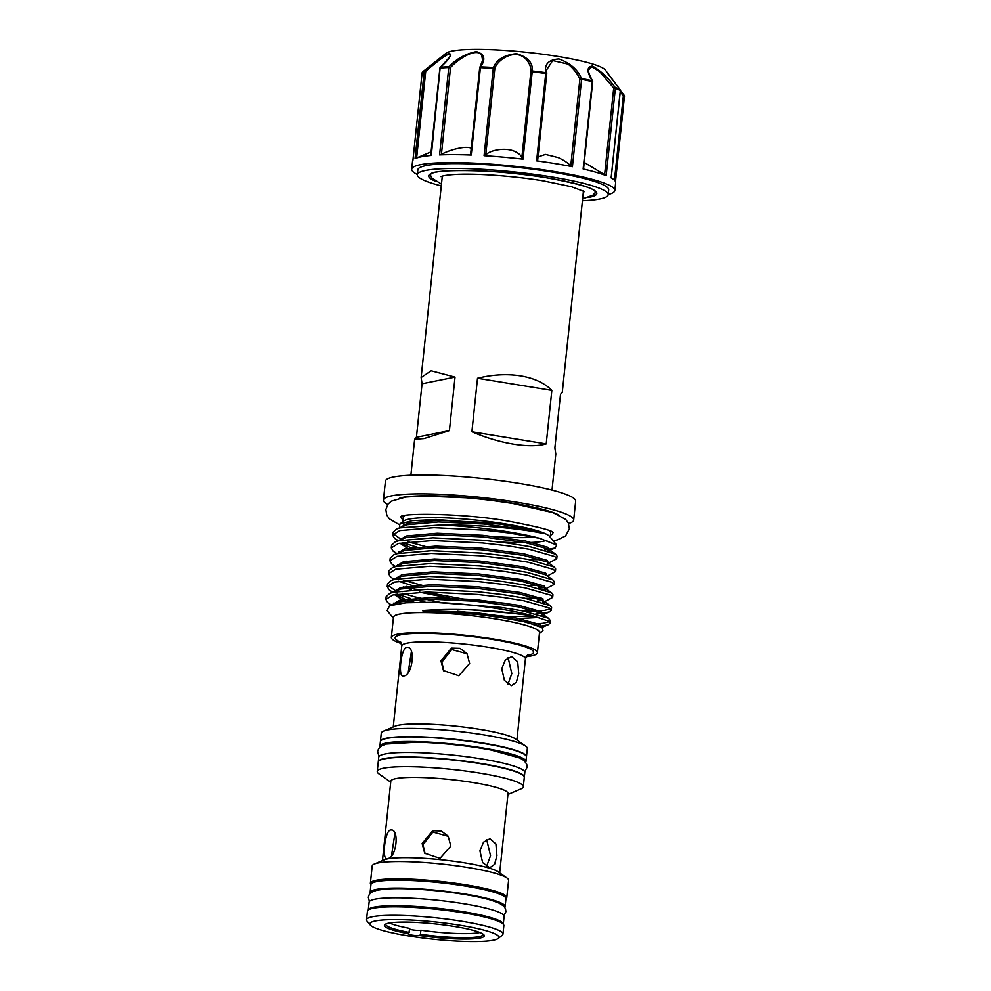 <?xml version="1.0" encoding="UTF-8"?>
<svg xmlns="http://www.w3.org/2000/svg" width="991" height="991" viewBox="0 0 991 991"><rect width="100%" height="100%" fill="white"/><g stroke="black" fill="none" stroke-linecap="round" stroke-linejoin="round"><path stroke-width="1.49" d="M595.096 191.486A82.761 11.087 6 0 1 594.972 192.849L592.977 195.153L582.609 198.906M441.478 184.066L432.138 178.281L430.651 175.58A82.761 11.087 6 0 1 430.8 174.218M582.423 200.739A95.954 12.858 -174 0 0 608.177 194.744L608.697 189.876A95.954 12.858 -174 0 0 551.975 172.025A95.954 12.858 -174 0 0 417.843 169.82L417.335 174.689A95.954 12.858 -174 0 0 441.28 185.899M608.177 194.744A95.954 12.858 -174 0 0 551.454 176.894A95.954 12.858 -174 0 0 417.335 174.689M479.805 67.698A1.239 0.892 33.4 0 1 480.66 66.88A101.763 13.639 6 0 1 493.468 67.524C496.503 59.609 504.171 54.988 516.46 53.675C527.794 57.069 533.059 62.842 532.254 70.968A101.763 13.639 6 0 1 545.818 72.665L536.626 160.852L537.618 160.443L536.626 160.852A102.123 13.676 6 0 1 555.294 163.614A102.123 13.676 6 0 1 572.414 166.699L570.766 165.856C568.066 163.007 563.904 160.257 558.267 157.606L545.508 154.423L538.026 156.863M608.201 194.533A102.123 13.676 -174 0 0 614.829 190.52A102.123 13.676 -174 0 0 554.452 171.53A102.123 13.676 -174 0 0 411.711 169.176A102.123 13.676 -174 0 0 417.347 174.478M610.369 177.302L611.137 177.897A102.123 13.676 6 0 1 613.169 179.136A102.123 13.676 6 0 1 615.659 182.617L614.829 190.52M583.253 168.507L583.129 168.978A102.123 13.676 6 0 1 606.182 175.642L584.219 162.425M537.618 160.443L546.759 73.743A1.239 1.239 0 0 0 546.747 73.433L546.747 73.433A1.239 0.954 -8.8 0 0 545.818 72.665C544.22 64.242 548.593 59.671 558.961 58.965C570.308 63.201 577.815 69.717 581.482 78.487A101.763 13.639 6 0 1 592.16 80.754C586.61 71.587 586.697 66.694 592.42 66.075C600.67 70.733 608.239 77.831 615.126 87.394A101.763 13.639 6 0 1 620.069 89.636L605.34 70.002A80.828 10.827 -174 0 0 558.144 56.499A80.828 10.827 -174 0 0 446.037 53.254L423.293 71.34A101.763 13.639 6 0 1 424.681 70.485C434.256 62.396 442.457 56.698 449.295 53.365C452.094 54.74 449.171 59.373 440.5 67.289A101.763 13.639 6 0 1 449.121 66.731C456.256 58.927 465.324 53.898 476.312 51.619C484.525 53.972 485.974 59.051 480.66 66.88L479.83 67.834M611.137 177.897L620.316 90.515A102.123 13.676 -174 0 0 615.361 88.273A1.239 1.102 111.5 0 0 615.126 87.394L613.714 88.013L599.704 71.686L591.875 66.769L588.604 69.804M583.129 168.978L592.308 81.609A102.123 13.676 -174 0 0 581.593 79.33A1.239 0.694 101.2 0 0 581.482 78.487A1.239 0.842 154.1 0 0 579.871 79.193C577.679 73.966 573.764 68.949 568.103 64.13L552.668 60.562L546.648 69.865L546.574 72.157M537.63 160.567L546.759 73.743L545.806 73.483A102.123 13.676 -174 0 0 532.204 71.786L532.254 70.968A1.239 0.979 -177.7 0 0 530.866 71.81C531.226 66.954 529.244 62.383 524.896 58.097C513.697 48.46 496.689 60.624 494.806 68.602L485.701 155.265C488.377 150.62 505.199 146.73 515.072 151.573C519.495 153.716 521.724 156.021 521.761 158.461L523.013 159.155A102.123 13.676 6 0 0 484.079 155.698L485.701 155.265M470.564 154.732L479.706 67.747A1.239 1.239 0 0 1 479.904 67.202L482.629 60.352L481.676 55.199C476.473 46.85 456.702 59.956 450.521 67.71A1.239 0.706 -134.9 0 0 449.121 66.731A1.239 0.904 -92.5 0 0 448.774 67.537A102.123 13.676 -174 0 0 440.115 68.094L440.103 68.28M471.852 148.687C467.43 144.959 449.196 149.926 441.416 154.361L439.583 154.906A102.123 13.676 6 0 1 471.233 155.042L480.412 67.673A102.123 13.676 -174 0 1 493.27 68.329L493.468 67.524A1.239 0.941 24.6 0 1 494.806 68.602L493.27 68.329L484.079 155.698M450.013 56.214C452.478 48.832 434.814 63.399 425.734 71.327L424.681 70.485A1.239 1.202 -116.2 0 0 424.235 71.302A102.123 13.676 -174 0 0 422.104 72.925L422.104 72.95A1.239 1.239 0 0 1 422.315 72.355A1.239 1.214 -145.1 0 0 422.104 72.925L412.925 160.294L422.092 72.938M431.097 151.858L423.268 155.153M383.443 500.059L385.425 481.217A95.644 12.809 6 0 1 519.123 483.41A95.644 12.809 6 0 1 575.66 501.211L573.678 520.064A95.644 12.809 -174 0 0 517.141 502.264A95.644 12.809 -174 0 0 383.443 500.059A95.644 12.809 -174 0 0 387.741 504.518M399.881 497.99A84.384 11.31 6 0 1 512.595 503.18A84.384 11.31 6 0 1 558.032 514.614M550.463 535.202A76.27 10.22 -174 0 0 552.718 532.278M378.128 889.992A65.418 8.77 6 0 1 384.384 889.138A65.418 8.77 6 0 1 463.999 894.378A65.418 8.77 6 0 1 491.87 900.435L499.253 903.197L503.725 906.096L505.484 908.636L505.93 911.695L503.948 915.622M374.846 890.773A65.418 8.77 6 0 1 378.141 889.856A65.418 8.77 6 0 1 443.473 891.392A65.418 8.77 6 0 1 500.864 904.015M503.279 924.207L504.097 916.39A67.871 9.092 6 0 0 463.974 903.767A67.871 9.092 6 0 0 369.098 902.206L368.28 910.011A67.871 9.092 6 0 1 463.144 911.67A67.871 9.092 6 0 1 503.279 924.194M373.681 908.165A65.418 8.77 6 0 1 376.295 907.496A65.418 8.77 6 0 1 440.376 908.896A65.418 8.77 6 0 1 498.374 921.271M370.3 925.037L367.029 921.073A68.59 9.192 6 0 1 366.534 919.759A68.59 9.192 6 0 1 372.393 916.749A68.59 9.192 6 0 1 449.357 919.413A68.59 9.192 6 0 1 502.957 934.104A68.59 9.192 6 0 1 502.202 935.269L498.176 938.477A64.886 8.696 6 0 1 493.345 940.211A64.886 8.696 6 0 1 424.842 938.242A64.886 8.696 6 0 1 370.3 925.037A64.886 8.696 6 0 1 375.378 920.949A64.886 8.696 6 0 1 452.416 924.058A64.886 8.696 6 0 1 498.176 938.477M366.534 919.759L367.426 911.249A68.59 9.192 6 0 1 373.285 908.239A68.59 9.192 6 0 1 450.248 910.902A68.59 9.192 6 0 1 503.849 925.594L502.957 934.104M389.463 922.993A48.968 6.565 6 0 0 409.754 928.369L408.676 933.733A6.169 0.83 -174 0 0 408.317 933.956A6.169 0.83 -174 0 0 412.913 935.256A6.169 0.83 -174 0 0 419.862 935.554L420.457 934.24A48.968 6.565 -174 0 0 479 936.631A48.968 6.565 -174 0 0 483.187 934.488A48.968 6.565 -174 0 0 483.162 934.191M409.667 929.199A6.169 0.83 -174 0 0 415.303 930.202A6.169 0.83 -174 0 0 420.618 930.252A6.169 0.83 -174 0 0 420.89 930.19L420.457 934.24M419.862 935.554A50.194 6.726 -174 0 0 480.003 938.031A50.194 6.726 -174 0 0 483.918 934.872A50.194 6.726 -174 0 0 441.726 924.653A50.194 6.726 -174 0 0 388.72 923.129A50.194 6.726 -174 0 0 384.991 924.479A50.194 6.726 -174 0 0 408.676 933.733M385.871 923.971A48.968 6.565 -174 0 0 385.796 924.244A48.968 6.565 -174 0 0 409.333 932.42M479.855 932.494A48.968 6.565 6 0 1 479.433 932.581A48.968 6.565 6 0 1 420.89 930.19M504.815 907.384A67.871 9.092 -174 0 0 505.125 906.666L505.955 898.763A67.871 9.092 -174 0 0 465.832 886.127A67.871 9.092 -174 0 0 370.944 884.567L370.114 892.47A67.871 9.092 -174 0 0 370.275 893.25M505.125 906.666A67.871 9.092 -174 0 0 465.002 894.031A67.871 9.092 -174 0 0 370.114 892.47M391.556 855.468L394.913 833.419M390.714 782.147L379.045 773.946A73.433 9.836 6 0 1 377.249 771.444A73.433 9.836 6 0 1 383.517 768.223A73.433 9.836 6 0 1 465.919 771.072A73.433 9.836 6 0 1 523.31 786.792A73.433 9.836 6 0 1 521.031 788.873L507.925 794.46M377.249 771.444L378.24 762.054A73.433 9.836 6 0 1 384.508 758.833A73.433 9.836 6 0 1 466.91 761.683A73.433 9.836 6 0 1 524.289 777.402L523.31 786.792M382.464 860.547L390.813 781.205A58.927 7.891 6 0 1 395.843 778.616A58.927 7.891 6 0 1 461.967 780.908A58.927 7.891 6 0 1 508.024 793.531L499.675 872.873M425.114 853.747L422.996 844.654L432.869 832.031L448.217 836.317M422.154 843.502L424.681 853.189L440.016 858.355L450.843 846.054L448.143 836.131L441.218 830.966L432.633 830.731L422.154 843.502M370.944 884.666A68.59 9.192 6 0 1 370.374 883.278L372.195 865.973A68.59 9.192 6 0 1 374.313 864.028L384.198 859.816A58.927 7.891 6 0 1 387.407 858.9A58.927 7.891 6 0 1 446.693 860.337A58.927 7.891 6 0 1 498.151 871.795L506.934 877.964A68.59 9.192 6 0 1 508.606 880.305L506.785 897.611A68.59 9.192 6 0 1 505.943 898.849M390.442 830.012C384.768 830.929 381.572 861.278 387.431 858.59C396.673 858.243 399.856 827.894 390.442 830.012L391.309 830M386.639 858.615L387.431 858.59M486.668 839.612L490.533 855.679L486.47 866.654M479.929 850.798L482.642 862.579L489.777 867.757L494.559 864.363L496.912 855.704L495.909 843.936L489.913 838.758L483.534 842.152L479.929 850.798M374.313 864.028A68.59 9.192 6 0 1 378.042 862.95A68.59 9.192 6 0 1 447.052 864.623A68.59 9.192 6 0 1 506.934 877.964M370.374 883.278A68.59 9.192 6 0 1 376.221 880.268A68.59 9.192 6 0 1 453.184 882.931A68.59 9.192 6 0 1 506.785 897.611M375.081 881.965A65.418 8.77 6 0 1 379.107 880.739A65.418 8.77 6 0 1 445.9 882.448A65.418 8.77 6 0 1 502.449 895.356M539.438 633.311A73.582 9.86 -174 0 0 496.157 619.003A73.582 9.86 -174 0 0 393.39 617.963M539.414 633.484L542.981 630.66L542.176 627.637L526.568 622.15L497.222 616.774L477.724 614.408L433.191 611.298C430.082 611.026 421.274 611.298 422.748 610.543C446.148 608.808 471.778 609.192 499.637 611.695L532.415 615.721A82.835 11.099 -174 0 0 500.851 609.131A82.835 11.099 -174 0 0 433.835 602.218L406.037 602.763L389.537 605.761L387.134 610.58L393.365 618.136M440.611 524.995A82.835 11.099 -174 0 1 508.965 531.956A82.835 11.099 -174 0 1 539.612 538.299L556.682 545L549.646 536.478A74.139 9.935 -174 0 0 506.351 524.09A74.139 9.935 -174 0 0 403.535 521.117L399.769 524.115L412.07 520.684L436.028 519.532L499.984 524.103L528.513 529.045C534.062 530.309 541.606 532.34 542.758 533.455C535.289 531.61 523.595 529.838 507.702 528.141C485.887 525.862 463.515 524.821 440.611 524.995L400.079 527.869L396.499 529.045L407.375 524.697L438.443 521.947L483.843 524.016L526.295 529.64L542.758 533.455M402.718 522.629A74.139 9.935 -174 0 0 403.87 524.4M399.497 527.769L399.769 524.115M499.266 541.978A74.139 9.935 -174 0 0 546.933 540.343M556.682 545L555.183 547.998L544.53 549.943M430.144 547.763L407.933 541.792M400.302 538.807L393.229 533.74M539.612 538.299L508.866 532.923L483.881 530.098L433.959 527.683L399.794 530.594L392.634 535.053L392.919 532.34L396.499 529.045M392.634 535.053L394.406 538.187L398.171 540.628M402.457 542.597L420.32 548.221M428.793 560.633L422.934 559.283M399.98 552.148L398.939 551.677M391.284 547.924L391.569 545.199L395.149 541.916L398.729 540.739L432.894 537.828L482.815 540.244L507.801 543.068L529.504 546.549L555.654 554.192L557.016 556.087L556.731 558.813L554.873 556.583L529.219 549.274L507.503 545.781L482.53 542.957L432.609 540.553L398.444 543.452L391.284 547.924L393.055 551.058L396.821 553.498M398.63 565.006L397.589 564.548M389.934 560.795L390.219 558.069L393.799 554.787L397.379 553.61L431.531 550.699L481.465 553.102L506.438 555.939L528.153 559.42L554.303 567.063L555.666 568.958L555.381 571.683L553.511 569.453L527.856 562.145L506.153 558.651L481.18 555.827L431.246 553.424L397.094 556.323L389.934 560.795L391.705 563.929L395.211 566.468M426.08 586.362L403.87 580.392M388.583 573.665L388.868 570.94L392.448 567.657L396.028 566.468L430.181 563.569L480.115 565.972L505.088 568.797L526.791 572.29L552.953 579.933L554.316 581.828L554.031 584.541L552.16 582.324L526.506 575.015L504.803 571.522L479.83 568.698L429.896 566.282L395.743 569.193L388.583 573.665L390.343 576.799L394.084 579.5M398.407 581.197L416.27 586.821M440.301 602.367L414.659 596.83L402.519 593.262M397.329 591.342L396.053 590.809M394.889 590.277L387.815 585.21M387.233 586.523L387.518 583.81L391.086 580.515L394.678 579.339L428.83 576.44L478.764 578.843L503.738 581.667L525.441 585.161L551.603 592.804L552.953 594.687L552.668 597.412L550.81 595.195L525.156 587.874L503.453 584.393L478.48 581.568L428.546 579.153L394.381 582.064L387.233 586.523L388.992 589.67L392.51 592.209M397.044 594.067L410.472 598.502M414.919 599.691L425.151 602.107M395.644 604.076L393.538 603.147M385.871 599.394L386.168 596.681L389.736 593.386L393.316 592.209L427.48 589.298L477.414 591.714L502.387 594.538L524.09 598.019L550.253 605.674L551.603 607.557L551.318 610.283L549.46 608.065L523.805 600.744L502.103 597.263L477.117 594.427L427.195 592.023L393.031 594.934L385.871 599.394L387.642 602.528L391.556 605.043M541.396 559.605L529.652 559.717M547.317 563.656L556.731 558.813M547.292 575.957L555.381 571.683M538.695 585.347L526.952 585.446M538.633 588.059L544.282 587.675M544.071 589.595L554.031 584.541M541.185 597.994L525.589 598.316M537.283 600.93L542.932 600.546M544.592 601.686L552.668 597.412M550.513 608.821L544.616 610.369L524.239 611.187M471.53 609.874L519.334 613.801M535.933 613.788L541.582 613.417M543.279 613.231L549.621 611.831L551.318 610.283M433.835 602.218L501.037 607.409L522.74 610.89L548.395 618.211L550.253 620.428L549.968 623.153L548.11 620.923L532.415 615.721M549.163 621.691L543.266 623.24L534.632 623.946M539.81 626.324L548.271 624.702L549.968 623.153M380.408 741.528A73.433 9.836 6 0 1 380.42 741.379A73.433 9.836 6 0 1 386.688 738.159A73.433 9.836 6 0 1 469.077 741.008A73.433 9.836 6 0 1 526.469 756.728A73.433 9.836 6 0 1 526.444 756.889M380.42 741.379L381.275 733.191A73.433 9.836 6 0 1 383.542 731.11A73.433 9.836 6 0 1 387.543 729.971A73.433 9.836 6 0 1 461.422 731.754A73.433 9.836 6 0 1 525.54 746.037A73.433 9.836 6 0 1 527.323 748.539L526.469 756.728M383.542 731.11L395.075 726.205A62.173 8.324 6 0 1 398.456 725.239A62.173 8.324 6 0 1 461.001 726.75A62.173 8.324 6 0 1 515.283 738.84L525.54 746.037M401.603 643.642A73.433 9.836 6 0 1 391.346 637.386A73.433 9.836 6 0 1 397.614 634.166A73.433 9.836 6 0 1 480.016 637.015A73.433 9.836 6 0 1 537.395 652.747A73.433 9.836 6 0 1 531.126 655.968A73.433 9.836 6 0 1 526.06 656.723M537.395 652.747L539.5 632.679A73.433 9.836 -174 0 0 482.121 616.947A73.433 9.836 -174 0 0 399.72 614.098A73.433 9.836 -174 0 0 393.452 617.319L391.346 637.386M403.634 675.973C412.776 675.614 415.96 645.252 406.632 647.396C400.872 648.3 397.676 678.649 403.634 675.973L402.829 675.998M407.499 647.383L406.632 647.396M508.11 657.665L511.802 673.558L507.925 684.323M501.756 668.677L504.431 680.458L511.529 685.636L516.348 682.242L518.739 673.583L517.686 661.815L511.653 656.637L505.323 660.031L501.756 668.677M443.943 671.18L441.862 662.137L451.735 649.539L467.058 653.775M440.945 660.886L443.485 670.573L458.821 675.751L469.635 663.437L466.934 653.527L460.022 648.362L451.438 648.126L440.945 660.886M408.28 672.121L411.401 651.521M380.011 746.966A73.433 9.836 6 0 1 379.9 746.248L380.383 741.689A73.433 9.836 6 0 1 386.651 738.456A73.433 9.836 6 0 1 469.053 741.318A73.433 9.836 6 0 1 526.432 757.037L525.961 761.596A73.433 9.836 6 0 1 525.688 762.277M379.9 746.248A73.433 9.836 6 0 1 386.168 743.027A73.433 9.836 6 0 1 468.57 745.876A73.433 9.836 6 0 1 525.961 761.596M378.265 761.906A73.433 9.836 6 0 1 378.277 761.757L378.748 757.198A73.433 9.836 6 0 1 481.391 758.883A73.433 9.836 6 0 1 524.809 772.546L524.326 777.105A73.433 9.836 6 0 1 524.301 777.254M378.277 761.757A73.433 9.836 6 0 1 480.92 763.442A73.433 9.836 6 0 1 524.326 777.105M412.12 742.11A70.534 9.452 6 0 1 416.554 742.172A70.534 9.452 6 0 1 481.366 748.304A70.534 9.452 6 0 1 490.954 749.989A70.534 9.452 6 0 1 495.302 750.856M387.047 743.857A70.534 9.452 6 0 1 481.378 748.168A70.534 9.452 6 0 1 519.457 757.781M404.799 515.58A74.139 9.935 -174 0 0 403.25 517.314L402.792 521.712M455.03 377.1L431.135 370.807L421.138 377.497L422.055 383.765L416.431 437.279L414.647 439.273L424.012 438.567L449.406 430.614L455.03 377.1L422.055 383.765M471.889 431.766C485.986 437.737 499.86 441.875 513.499 444.154C527.063 446.309 537.964 446.235 546.214 443.906L551.838 390.38C544.604 383.022 534.223 378.19 520.671 375.886C507.02 373.743 492.638 374.536 477.513 378.252L471.889 431.766L546.214 443.906M583.451 190.966L562.281 392.325L560.497 394.319L554.873 447.833L555.79 454.113L552.012 490.087M496.256 536.688A74.139 9.935 -174 0 0 534.731 537.233M550.253 537.209L550.711 532.811A74.139 9.935 -174 0 0 549.559 530.792M401.405 516.385A76.27 10.22 -174 0 0 403.003 519.705M399.237 524.623L389.389 518.85L386.812 515.196L385.846 509.634L387.976 504.196L391.247 501.173L405.604 497.061L422.228 496.045L465.968 497.767A84.384 11.31 6 0 1 493.431 500.653A84.384 11.31 6 0 1 512.57 503.416L493.431 500.653M416.431 437.279L449.406 430.614M477.513 378.252L551.838 390.38M568.549 523.521A95.644 12.809 -174 0 0 573.678 520.064M620.304 90.627L620.316 90.515A1.239 1.164 118.4 0 0 620.069 89.636L620.131 89.723M620.378 90.478L624.194 95.297A1.239 1.214 -145.1 0 1 624.466 96.201L615.485 181.588L624.466 96.214A1.239 1.239 0 0 0 624.194 95.297L623.327 95.916L620.242 91.779M592.358 81.844L592.308 81.609A1.239 0.818 102.9 0 0 592.16 80.754A1.239 0.743 -31.4 0 1 592.531 81.002L592.531 81.002A1.239 0.743 -31.4 0 1 592.482 81.646M546.636 70.014L546.747 73.433A1.239 0.954 -8.8 0 1 546.747 73.718M440.202 67.747L440.5 67.289A1.239 1.016 -95.1 0 0 440.115 68.094L431.333 155.017M411.711 169.176L412.541 161.273A102.123 13.676 6 0 1 412.925 160.294M416.629 157.978L425.734 71.327L424.235 71.302L415.056 158.671A102.123 13.676 6 0 1 415.7 158.374A102.123 13.676 6 0 1 430.936 155.463M594.03 194.149A82.91 11.112 -174 0 0 595.145 191.573C593.361 187.993 577.233 183.409 546.735 177.823C497.371 168.842 430.156 168.941 430.738 174.292A82.91 11.112 -174 0 0 431.296 177.042M435.767 181.341A84.52 11.322 6 0 1 453.444 170.526A84.52 11.322 6 0 1 546.846 177.823A84.52 11.322 6 0 1 588.765 197.42M604.609 174.676L613.714 88.013L615.361 88.273L606.182 175.642M570.766 165.856L579.871 79.193L581.593 79.33L572.414 166.699M624.466 96.214L623.327 95.916L614.47 180.189M439.583 154.906L448.774 67.537L450.521 67.71L441.416 154.361M393.254 726.985L401.776 645.872A62.173 8.324 6 0 1 407.078 643.134A62.173 8.324 6 0 1 476.844 645.55A62.173 8.324 6 0 1 525.428 658.866L527.807 654.766M401.045 642.317A69.568 9.315 6 0 1 401.12 634.736A69.568 9.315 6 0 1 492.428 639.393A69.568 9.315 6 0 1 527.621 655.398A69.568 9.315 6 0 1 526.878 655.534M549.757 551.529L548.283 549.039L524.945 542.511L482.493 536.887L437.093 534.806L406.025 537.568L395.149 541.916M399.844 543.118L407.474 548.246M449.456 559.172L462.574 561.34M554.303 567.063L546.933 561.909L523.595 555.381L481.143 549.757L435.743 547.676L404.675 550.439L393.799 554.787M406.124 561.117L408.763 562.194M511.467 579.487L523 579.908M552.953 579.933L545.583 574.78L522.245 568.239L479.793 562.615L434.392 560.547L403.325 563.309L397.416 566.134M545.707 590.128L544.22 587.638L520.894 581.11L478.442 575.486L433.03 573.417L401.962 576.18L391.086 580.515M403.411 586.858L411.376 589.794M419.466 592.135L458.523 599.951M544.356 602.999L542.87 600.509L519.532 593.981L477.092 588.357L431.68 586.288L400.612 589.038L394.715 591.875M394.43 594.588L402.061 599.716M404.712 600.794L409.593 602.516M518.95 618.508L539.116 617.455M548.89 618.533L541.52 613.379L518.182 606.851L475.73 601.227L430.329 599.146L399.262 601.909L393.576 604.51M542.176 627.637L540.169 626.25L516.831 619.709L477.724 614.408M499.984 524.103L484.017 522.43L438.604 520.362L407.549 523.124L401.045 527.113M548.134 550.984L548.444 547.466L525.119 540.925L482.667 535.301L437.254 533.232L406.186 535.995L399.695 539.971M402.296 543.811L413.383 548.878M548.457 562.95L547.094 560.324L523.756 553.796L481.304 548.172L435.904 546.103L404.836 548.853L398.345 552.842M547.106 575.821L545.744 573.194L522.406 566.666L479.954 561.042L434.554 558.961L403.486 561.724L396.995 565.712M545.632 588.79L544.393 586.065L521.055 579.537L478.603 573.913L433.203 571.832L402.135 574.594L395.644 578.583M406.223 586.35L415.96 589.546M425.498 592.036L462.463 598.923L508.928 603.643M542.721 602.466L543.043 598.936L519.705 592.395L477.253 586.771L431.853 584.702L400.785 587.465L394.282 591.454M395.694 594.327L404.873 599.221M407.982 600.348L414.201 602.293M457.334 611.236L506.24 616.439L535.413 616.452M541.371 615.324L549.621 611.831M542.932 614.531L541.681 611.806L518.355 605.266L475.903 599.642L430.49 597.573L399.423 600.335L392.931 604.312M541.681 627.303L540.33 624.664L517.005 618.136L474.553 612.512L422.748 610.543M521.761 158.461L530.866 71.81L532.204 71.786L523.013 159.155M584.64 191.709L571.534 186.742L543.254 180.87C514.255 176.051 477.043 173.301 456.356 174.391C442.717 175.134 440.537 176.782 440.983 176.621L440.995 176.609M552.445 531.795L553.102 532.526C552.718 530.594 538.249 526.878 509.671 521.39C465.832 513.288 402.804 512.929 400.983 516.546L401.776 515.952M553.201 540.776L557.202 539.946L565.539 535.995L569.342 528.847L568.351 523.087L565.737 519.445L553.077 512.669L512.607 503.428M416.554 742.172L386.391 744.018L381.783 745.715L378.562 748.713L377.608 751.562L379.02 756.505M442.308 176.125L421.138 377.497M414.647 439.273L410.869 475.246M490.954 749.989L520.064 758.065L524.227 760.692L526.754 764.284L527.101 767.282L524.685 771.828M516.906 739.98L525.428 658.866M401.776 645.872L400.302 641.363M389.736 593.386L397.453 590.103L394.889 591.838M550.253 605.674L543.39 600.843L544.195 601.661L543.266 602.255M551.603 592.804L544.74 587.973L545.545 588.79L544.616 589.385M392.448 567.657L400.153 564.362M555.654 554.192L548.803 549.373L549.609 550.191L548.68 550.785M393.712 604.473L396.103 602.962L389.537 605.761M547.441 562.244L548.246 563.061M542.04 613.714L542.845 614.531M542.845 614.507L541.916 615.126M549.993 550.216L555.183 547.998M397.911 540.739L395.446 538.993M396.561 553.597L394.084 551.863M391.247 605.142L388.683 603.333M541.879 627.427L548.271 624.702M369.408 901.476L368.28 897.227L369.358 894.328L371.6 892.21L376.58 890.302L384.384 889.138M611.187 177.909L620.366 90.577A1.239 1.239 0 0 0 620.106 89.673L608.04 73.867M583.538 168.904L592.705 81.77A1.239 1.239 0 0 0 592.531 81.002C589.162 74.325 587.849 70.584 588.604 69.766M430.726 155.414L439.893 68.156A1.239 1.239 0 0 1 440.301 67.363C449.134 57.924 452.453 53.898 450.248 55.273M423.293 71.34L422.315 72.355M424.247 154.732L415.7 158.374M611.212 177.761L613.169 179.136"/></g></svg>
